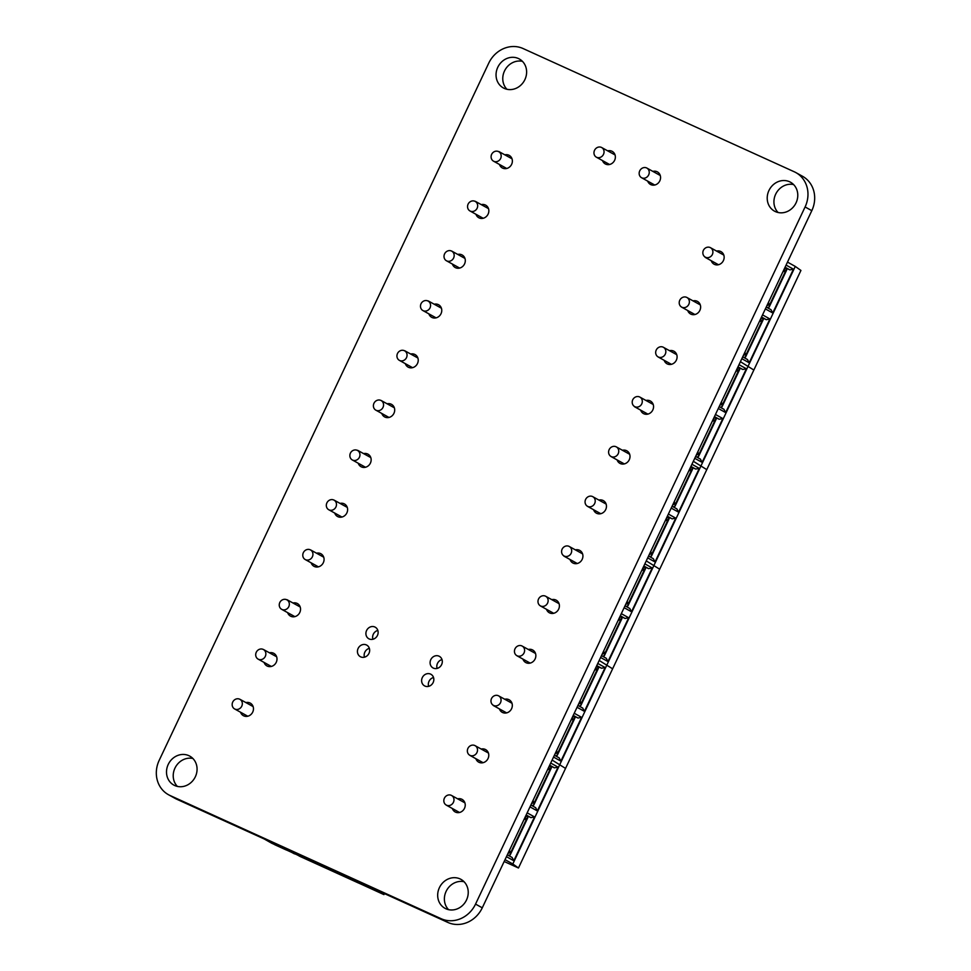 <?xml version="1.0" encoding="UTF-8"?>
<svg xmlns="http://www.w3.org/2000/svg" width="971" height="971" viewBox="0 0 971 971"><rect width="100%" height="100%" fill="white"/><g stroke="black" fill="none" stroke-linecap="round" stroke-linejoin="round"><path stroke-width="1.46" d="M523.102 48.55L794.266 171.782A27.552 24.809 119 0 1 795.856 172.583A27.552 24.809 119 0 1 805.093 206.957L475.547 904.098A27.552 24.809 119 0 1 441.186 918.724L170.022 795.492A27.552 24.809 119 0 1 168.432 794.691A27.552 24.809 119 0 1 159.195 760.329L488.729 63.176A27.552 24.809 119 0 1 523.102 48.55M795.856 172.583L802.568 176.309A27.552 24.809 119 0 1 811.805 210.671L482.271 907.824A27.552 24.809 119 0 1 447.898 922.45L176.734 799.218A27.552 24.809 119 0 1 175.144 798.417L168.432 794.691M551.819 599.653A7.161 6.457 119 0 1 556.249 600.199A7.161 6.457 119 0 1 558.543 609.375A7.161 6.457 119 0 1 549.707 612.944A7.161 6.457 119 0 1 549.295 612.737A7.161 6.457 119 0 1 546.503 609.315M528.297 649.465A7.161 6.457 119 0 1 532.703 650.012A7.161 6.457 119 0 1 534.997 659.188A7.161 6.457 119 0 1 526.173 662.756A7.161 6.457 119 0 1 525.76 662.55A7.161 6.457 119 0 1 522.944 659.103M433.369 668.121A6.615 5.96 119 0 1 432.993 667.927A6.615 5.96 119 0 1 430.99 659.26A6.615 5.96 119 0 1 439.402 656.36A6.615 5.96 119 0 1 441.514 664.819A6.615 5.96 119 0 1 433.369 668.121M437.108 668.424A6.615 5.96 119 0 1 441.999 659.588M504.738 699.254A7.161 6.457 119 0 1 509.168 699.8A7.161 6.457 119 0 1 511.462 708.964A7.161 6.457 119 0 1 502.638 712.544A7.161 6.457 119 0 1 502.225 712.338A7.161 6.457 119 0 1 499.422 708.903M369.198 638.954A6.615 5.96 119 0 1 368.81 638.76A6.615 5.96 119 0 1 366.807 630.094A6.615 5.96 119 0 1 375.231 627.193A6.615 5.96 119 0 1 377.343 635.653A6.615 5.96 119 0 1 369.198 638.954M372.925 639.258A6.615 5.96 119 0 1 377.828 630.422M622.447 450.277A7.161 6.457 119 0 1 626.853 450.823A7.161 6.457 119 0 1 629.147 459.999A7.161 6.457 119 0 1 620.323 463.568A7.161 6.457 119 0 1 619.911 463.361A7.161 6.457 119 0 1 617.107 459.914M598.889 500.065A7.161 6.457 119 0 1 603.319 500.611A7.161 6.457 119 0 1 605.613 509.775A7.161 6.457 119 0 1 596.789 513.356A7.161 6.457 119 0 1 596.376 513.149A7.161 6.457 119 0 1 593.572 509.714M575.366 549.865A7.161 6.457 119 0 1 579.784 550.423A7.161 6.457 119 0 1 582.066 559.587A7.161 6.457 119 0 1 573.242 563.168A7.161 6.457 119 0 1 572.829 562.962A7.161 6.457 119 0 1 570.026 559.502M410.684 354.027A7.161 6.457 119 0 1 415.078 354.585A7.161 6.457 119 0 1 417.372 363.749A7.161 6.457 119 0 1 408.536 367.329A7.161 6.457 119 0 1 408.136 367.123A7.161 6.457 119 0 1 405.32 363.652M387.138 403.815A7.161 6.457 119 0 1 391.544 404.361A7.161 6.457 119 0 1 393.838 413.537A7.161 6.457 119 0 1 385.014 417.105A7.161 6.457 119 0 1 384.601 416.899A7.161 6.457 119 0 1 381.797 413.452M340.056 503.403A7.161 6.457 119 0 1 344.462 503.961A7.161 6.457 119 0 1 346.756 513.125A7.161 6.457 119 0 1 337.932 516.706A7.161 6.457 119 0 1 337.52 516.487A7.161 6.457 119 0 1 334.716 513.052M363.603 453.615A7.161 6.457 119 0 1 367.997 454.173A7.161 6.457 119 0 1 370.291 463.337A7.161 6.457 119 0 1 361.467 466.917A7.161 6.457 119 0 1 361.054 466.711A7.161 6.457 119 0 1 358.238 463.24M316.534 553.215A7.161 6.457 119 0 1 320.928 553.761A7.161 6.457 119 0 1 323.209 562.937A7.161 6.457 119 0 1 314.386 566.506A7.161 6.457 119 0 1 313.973 566.299A7.161 6.457 119 0 1 311.169 562.84M292.975 603.003A7.161 6.457 119 0 1 297.393 603.549A7.161 6.457 119 0 1 299.675 612.713A7.161 6.457 119 0 1 290.851 616.294A7.161 6.457 119 0 1 290.438 616.087A7.161 6.457 119 0 1 287.634 612.64M424.897 686.048A6.615 5.96 119 0 1 424.521 685.854A6.615 5.96 119 0 1 422.519 677.188A6.615 5.96 119 0 1 430.93 674.287A6.615 5.96 119 0 1 433.042 682.747A6.615 5.96 119 0 1 424.897 686.048M428.624 686.351A6.615 5.96 119 0 1 433.527 677.515M360.727 656.882A6.615 5.96 119 0 1 360.338 656.687A6.615 5.96 119 0 1 358.335 648.021A6.615 5.96 119 0 1 366.747 645.12A6.615 5.96 119 0 1 368.871 653.58A6.615 5.96 119 0 1 360.727 656.882M364.453 657.185A6.615 5.96 119 0 1 369.356 648.349M504.265 88.385A16.531 14.881 119 0 1 503.318 87.912A16.531 14.881 119 0 1 498.317 66.234A16.531 14.881 119 0 1 519.339 58.988A16.531 14.881 119 0 1 524.631 80.144A16.531 14.881 119 0 1 504.265 88.385M506.947 89.283A16.531 14.881 119 0 1 505.029 69.961A16.531 14.881 119 0 1 522.434 61.343M504.835 154.838A7.161 6.457 119 0 1 509.229 155.396A7.161 6.457 119 0 1 511.523 164.56A7.161 6.457 119 0 1 502.699 168.141A7.161 6.457 119 0 1 502.286 167.934A7.161 6.457 119 0 1 499.47 164.463M481.288 204.626A7.161 6.457 119 0 1 485.694 205.184A7.161 6.457 119 0 1 487.988 214.348A7.161 6.457 119 0 1 479.164 217.929A7.161 6.457 119 0 1 478.752 217.71A7.161 6.457 119 0 1 475.948 214.263M693.051 300.876A7.161 6.457 119 0 1 697.481 301.423A7.161 6.457 119 0 1 699.763 310.599A7.161 6.457 119 0 1 690.939 314.167A7.161 6.457 119 0 1 690.527 313.961A7.161 6.457 119 0 1 687.735 310.538M716.598 251.088A7.161 6.457 119 0 1 721.016 251.647A7.161 6.457 119 0 1 723.298 260.811A7.161 6.457 119 0 1 714.474 264.391A7.161 6.457 119 0 1 714.061 264.185A7.161 6.457 119 0 1 711.258 260.726M652.864 171.394A7.161 6.457 119 0 1 657.403 171.903A7.161 6.457 119 0 1 659.697 181.079A7.161 6.457 119 0 1 650.873 184.648A7.161 6.457 119 0 1 650.461 184.441A7.161 6.457 119 0 1 647.693 181.116M607.688 150.857A7.161 6.457 119 0 1 612.216 151.379A7.161 6.457 119 0 1 614.509 160.543A7.161 6.457 119 0 1 605.686 164.123A7.161 6.457 119 0 1 605.273 163.917A7.161 6.457 119 0 1 602.505 160.591M434.207 304.226A7.161 6.457 119 0 1 438.625 304.773A7.161 6.457 119 0 1 440.907 313.936A7.161 6.457 119 0 1 432.083 317.517A7.161 6.457 119 0 1 431.67 317.311A7.161 6.457 119 0 1 428.866 313.864M457.766 254.426A7.161 6.457 119 0 1 462.16 254.985A7.161 6.457 119 0 1 464.441 264.161A7.161 6.457 119 0 1 455.617 267.729A7.161 6.457 119 0 1 455.205 267.523A7.161 6.457 119 0 1 452.401 264.063M645.97 400.477A7.161 6.457 119 0 1 650.4 401.023A7.161 6.457 119 0 1 652.694 410.187A7.161 6.457 119 0 1 643.87 413.767A7.161 6.457 119 0 1 643.457 413.561A7.161 6.457 119 0 1 640.654 410.126M669.529 350.689A7.161 6.457 119 0 1 673.935 351.235A7.161 6.457 119 0 1 676.229 360.411A7.161 6.457 119 0 1 667.405 363.979A7.161 6.457 119 0 1 666.992 363.773A7.161 6.457 119 0 1 664.176 360.326M245.906 702.591A7.161 6.457 119 0 1 250.312 703.138A7.161 6.457 119 0 1 252.606 712.313A7.161 6.457 119 0 1 243.782 715.882A7.161 6.457 119 0 1 243.369 715.676A7.161 6.457 119 0 1 240.565 712.229M269.453 652.803A7.161 6.457 119 0 1 273.846 653.362A7.161 6.457 119 0 1 276.14 662.525A7.161 6.457 119 0 1 267.316 666.106A7.161 6.457 119 0 1 266.904 665.9A7.161 6.457 119 0 1 264.088 662.428M481.215 749.054A7.161 6.457 119 0 1 485.621 749.6A7.161 6.457 119 0 1 487.915 758.776A7.161 6.457 119 0 1 479.091 762.344A7.161 6.457 119 0 1 478.679 762.138A7.161 6.457 119 0 1 475.875 758.691M457.669 798.842A7.161 6.457 119 0 1 462.087 799.388A7.161 6.457 119 0 1 464.381 808.564A7.161 6.457 119 0 1 455.557 812.132A7.161 6.457 119 0 1 455.144 811.926A7.161 6.457 119 0 1 452.352 808.491M174.731 785.527A16.531 14.881 119 0 1 173.773 785.053A16.531 14.881 119 0 1 168.772 763.376A16.531 14.881 119 0 1 189.806 756.142A16.531 14.881 119 0 1 195.086 777.286A16.531 14.881 119 0 1 174.731 785.527M177.402 786.425A16.531 14.881 119 0 1 175.484 767.102A16.531 14.881 119 0 1 192.889 758.485M775.441 211.617A16.531 14.881 119 0 1 774.482 211.144A16.531 14.881 119 0 1 769.481 189.466A16.531 14.881 119 0 1 790.503 182.22A16.531 14.881 119 0 1 795.795 203.376A16.531 14.881 119 0 1 775.441 211.617M778.111 212.515A16.531 14.881 119 0 1 776.193 193.193A16.531 14.881 119 0 1 793.598 184.575M445.895 908.771A16.531 14.881 119 0 1 444.949 908.286A16.531 14.881 119 0 1 439.936 886.62A16.531 14.881 119 0 1 460.97 879.374A16.531 14.881 119 0 1 466.25 900.518A16.531 14.881 119 0 1 445.895 908.771M448.566 909.657A16.531 14.881 119 0 1 446.648 890.334A16.531 14.881 119 0 1 464.053 881.717M446.757 260.92A5.51 4.964 119 0 1 444.767 253.528A5.51 4.964 119 0 1 453.542 258.165A5.51 4.964 119 0 1 446.757 260.92M423.21 310.708A5.51 4.964 119 0 1 421.232 303.328A5.51 4.964 119 0 1 429.995 307.965A5.51 4.964 119 0 1 423.21 310.708M305.525 559.697A5.51 4.964 119 0 1 303.535 552.305A5.51 4.964 119 0 1 312.31 556.941A5.51 4.964 119 0 1 305.525 559.697M281.978 609.485A5.51 4.964 119 0 1 280 602.105A5.51 4.964 119 0 1 288.763 606.741A5.51 4.964 119 0 1 281.978 609.485M352.594 460.096A5.51 4.964 119 0 1 350.616 452.717A5.51 4.964 119 0 1 359.379 457.353A5.51 4.964 119 0 1 352.594 460.096M329.06 509.896A5.51 4.964 119 0 1 327.069 502.517A5.51 4.964 119 0 1 335.845 507.153A5.51 4.964 119 0 1 329.06 509.896M399.676 360.508A5.51 4.964 119 0 1 397.685 353.128A5.51 4.964 119 0 1 406.461 357.753A5.51 4.964 119 0 1 399.676 360.508M376.141 410.308A5.51 4.964 119 0 1 374.151 402.916A5.51 4.964 119 0 1 382.926 407.553A5.51 4.964 119 0 1 376.141 410.308M505.029 859.663L512.822 863.972L795.273 266.418L787.493 262.109M552.111 760.062L565.535 768.413L552.111 760.062M529.984 806.877L537.351 810.955L558.058 767.139L550.703 763.048M506.449 856.677L513.805 860.755L534.523 816.927L527.156 812.848M504.167 861.508L518.465 868.001L512.822 863.972M518.465 868.001L612.616 668.813L599.192 660.474L612.616 668.813L659.697 569.224L646.261 560.886L659.697 569.224L706.767 469.636L693.343 461.286L706.767 469.636L753.848 370.036L740.424 361.698L753.848 370.036L800.929 270.448L795.273 266.418M507.323 854.82L512.105 857.478L513.805 860.755M534.523 816.927L530.931 817.631L526.003 815.312L527.799 817.716L510.297 854.735L508.488 855.475M509.52 856.046L509.933 855.184M527.872 817.218L528.285 816.344M558.058 767.139L554.477 767.843L549.683 765.184M530.931 817.631L526.148 814.985M537.351 810.955L535.64 807.678L530.858 805.02M554.477 767.843L549.537 765.512L551.334 767.927L533.832 804.947L532.035 805.675M533.067 806.246L533.467 805.396M551.419 767.418L551.831 766.556M523.939 819.67L526.816 818.492L510.345 853.351L509.532 850.135M510.345 853.351L510.297 854.735M509.01 851.239L509.022 852.866L507.894 853.594M526.816 818.492L527.799 817.716M524.389 818.711L525.578 817.837L525.36 816.66M547.474 769.869L551.334 767.927M547.935 768.911L549.113 768.037L548.894 766.859M550.363 768.704L533.88 803.563L533.067 800.347M533.88 803.563L533.832 804.947M532.545 801.451L532.557 803.066L531.44 803.806M451.248 795.31A5.51 4.964 119 0 1 453.239 802.689A5.51 4.964 119 0 1 444.463 798.053A5.51 4.964 119 0 1 451.248 795.31M474.783 745.51A5.51 4.964 119 0 1 476.773 752.889A5.51 4.964 119 0 1 467.998 748.253A5.51 4.964 119 0 1 474.783 745.51M577.065 707.276L584.421 711.367L605.139 667.538L597.772 663.46M553.519 757.077L560.886 761.155L561.833 759.164L581.605 717.338L574.237 713.26M554.392 755.232L559.175 757.878L560.886 761.155M581.605 717.338L578.012 718.042L573.072 715.712M556.601 756.445L557.002 755.596M574.953 717.63L575.366 716.756M605.139 667.538L601.547 668.242L596.764 665.596M578.012 718.042L573.23 715.396M584.421 711.367L582.721 708.09L577.939 705.432M601.547 668.242L596.619 665.924L598.415 668.327L580.913 705.347L579.104 706.087M580.136 706.657L580.549 705.796M598.488 667.83L598.901 666.956M571.009 720.069L573.897 718.904L557.415 753.763L556.614 750.547M557.415 753.763L557.366 755.147L555.57 755.875M556.092 751.651L556.104 753.278L554.975 754.006M573.897 718.904L574.868 718.127L573.072 715.724M571.47 719.11L572.659 718.249L572.441 717.059M594.555 670.281L598.415 668.327M595.005 669.322L596.194 668.449L595.976 667.271M597.432 669.104L580.961 703.963L580.148 700.746M580.961 703.963L580.913 705.347M579.626 701.851L579.638 703.477L578.51 704.206M498.329 695.709A5.51 4.964 119 0 1 500.308 703.101A5.51 4.964 119 0 1 491.544 698.465A5.51 4.964 119 0 1 498.329 695.709M521.864 645.909A5.51 4.964 119 0 1 523.855 653.301A5.51 4.964 119 0 1 515.079 648.664A5.51 4.964 119 0 1 521.864 645.909M624.135 607.688L631.502 611.766L632.449 609.776L652.221 567.95L644.853 563.872M600.6 657.488L607.967 661.567L628.674 617.75L621.319 613.66M601.474 655.631L606.256 658.289L607.967 661.567M628.674 617.75L625.093 618.454L620.153 616.124M603.683 656.857L604.083 655.995M622.035 618.029L622.435 617.168M652.221 567.95L648.628 568.654L643.846 566.008M625.093 618.454L620.299 615.796M631.502 611.766L629.791 608.489L625.008 605.843M648.628 568.654L643.688 566.324L645.484 568.739L627.982 605.758L626.186 606.487M627.217 607.057L627.618 606.207M645.569 568.241L645.982 567.367M618.09 620.481L620.979 619.316L604.496 654.175L603.683 650.958M604.496 654.175L604.448 655.559L602.651 656.287M603.161 652.063L603.173 653.677L602.056 654.418M620.979 619.316L621.95 618.527L620.141 616.136M618.551 619.522L619.729 618.648L619.51 617.471M641.625 570.681L645.484 568.739M642.086 569.722L643.275 568.86L643.057 567.671M644.513 569.516L628.031 604.375L627.23 601.158M628.031 604.375L627.982 605.758M626.708 602.263L626.72 603.889L625.591 604.617M545.399 596.121A5.51 4.964 119 0 1 547.389 603.501A5.51 4.964 119 0 1 538.614 598.864A5.51 4.964 119 0 1 545.399 596.121M568.945 546.321A5.51 4.964 119 0 1 570.924 553.713A5.51 4.964 119 0 1 562.16 549.076A5.51 4.964 119 0 1 568.945 546.321M671.216 508.1L678.583 512.178L699.29 468.362L691.935 464.272M647.681 557.888L655.037 561.978L675.755 518.15L668.388 514.072M648.555 556.043L653.337 558.701L655.037 561.978M675.755 518.15L672.163 518.854L667.235 516.536M650.752 557.269L651.165 556.407M669.104 518.441L669.517 517.567M699.29 468.362L695.709 469.066L690.915 466.408M672.163 518.854L667.38 516.208M678.583 512.178L676.872 508.901L672.09 506.243M695.709 469.066L690.769 466.735L692.566 469.139L675.063 506.17L673.267 506.898M674.299 507.469L674.699 506.607M692.651 468.641L693.051 467.779M665.171 520.893L668.048 519.716L651.577 554.575L650.764 551.358M651.577 554.575L651.529 555.958L649.72 556.699M650.242 552.463L650.254 554.089L649.126 554.817M668.048 519.716L669.031 518.939L667.223 516.548M665.62 519.922L666.81 519.06L666.592 517.883M688.706 471.093L692.566 469.139M689.167 470.134L690.345 469.26L690.126 468.083M691.595 469.928L675.112 504.786L674.299 501.57M675.112 504.786L675.063 506.17M673.777 502.675L673.789 504.289L672.672 505.029M592.48 496.521A5.51 4.964 119 0 1 594.47 503.913A5.51 4.964 119 0 1 585.695 499.276A5.51 4.964 119 0 1 592.48 496.521M616.015 446.733A5.51 4.964 119 0 1 618.005 454.112A5.51 4.964 119 0 1 609.23 449.476A5.51 4.964 119 0 1 616.015 446.733M639.731 170.86A5.51 4.964 119 0 1 646.917 168.092A5.51 4.964 119 0 1 641.576 177.729A5.51 4.964 119 0 1 639.731 170.86M594.531 150.323A5.51 4.964 119 0 1 601.729 147.556A5.51 4.964 119 0 1 596.388 157.193A5.51 4.964 119 0 1 594.531 150.323M493.826 161.32A5.51 4.964 119 0 1 491.848 153.94A5.51 4.964 119 0 1 500.611 158.576A5.51 4.964 119 0 1 493.826 161.32M470.292 211.12A5.51 4.964 119 0 1 468.301 203.74A5.51 4.964 119 0 1 477.077 208.364A5.51 4.964 119 0 1 470.292 211.12M718.297 408.5L725.653 412.59L746.371 368.762L739.004 364.683M694.75 458.3L702.118 462.378L722.837 418.562L715.469 414.483M695.624 456.455L700.407 459.101L702.118 462.378M722.837 418.562L719.244 419.266L714.304 416.935L716.1 419.351L698.598 456.37L696.802 457.098M697.833 457.669L698.234 456.819M716.185 418.853L716.598 417.979M746.371 368.762L742.779 369.466L737.996 366.82M719.244 419.266L714.462 416.62M725.653 412.59L723.953 409.301L719.171 406.655M742.779 369.466L737.839 367.147L739.635 369.55L722.145 406.57L720.336 407.31M721.368 407.881L721.781 407.019M739.72 369.053L740.133 368.179M712.241 421.293L715.129 420.127L698.647 454.986L697.846 451.77M698.647 454.986L698.598 456.37M697.324 452.874L697.336 454.501L696.207 455.229M715.129 420.127L716.1 419.351M712.702 420.334L713.891 419.472L713.673 418.283M735.787 371.505L739.635 369.55M736.236 370.534L737.426 369.672L737.207 368.495M738.664 370.327L722.193 405.186L721.38 401.97M722.193 405.186L722.145 406.57M720.858 403.074L720.87 404.701L719.742 405.429M639.561 396.933A5.51 4.964 119 0 1 641.54 404.324A5.51 4.964 119 0 1 632.776 399.688A5.51 4.964 119 0 1 639.561 396.933M663.096 347.133A5.51 4.964 119 0 1 665.086 354.524A5.51 4.964 119 0 1 656.311 349.888A5.51 4.964 119 0 1 663.096 347.133M258.444 659.285A5.51 4.964 119 0 1 256.453 651.905A5.51 4.964 119 0 1 265.229 656.542A5.51 4.964 119 0 1 258.444 659.285M234.909 709.085A5.51 4.964 119 0 1 232.919 701.693A5.51 4.964 119 0 1 241.694 706.33A5.51 4.964 119 0 1 234.909 709.085M765.366 308.912L772.734 312.99L793.441 269.173L786.085 265.095M741.832 358.712L749.199 362.79L769.906 318.974L762.551 314.883M742.706 356.855L747.488 359.513L749.199 362.79M769.906 318.974L766.325 319.677L761.385 317.347L763.182 319.75L745.679 356.77L743.883 357.51M744.915 358.081L745.315 357.219M763.267 319.253L763.667 318.391M793.441 269.173L789.86 269.877L785.078 267.231M766.325 319.677L761.531 317.019M772.734 312.99L771.023 309.713L766.24 307.067M789.86 269.877L784.92 267.547L786.716 269.962L769.214 306.982L767.418 307.71M768.449 308.28L768.85 307.431M786.801 269.465L787.214 268.591M759.322 321.704L762.211 320.539L745.728 355.398L744.915 352.182M745.728 355.398L745.679 356.77M744.393 353.286L744.405 354.901L743.288 355.641M762.211 320.539L763.182 319.75M759.783 320.746L760.961 319.872L760.742 318.694M782.857 271.904L786.716 269.962M783.318 270.945L784.507 270.084L784.289 268.894M785.745 270.739L769.263 305.598L768.462 302.382M769.263 305.598L769.214 306.982M767.94 303.486L767.952 305.112L766.823 305.841M686.631 297.344A5.51 4.964 119 0 1 688.621 304.724A5.51 4.964 119 0 1 679.846 300.088A5.51 4.964 119 0 1 686.631 297.344M710.177 247.544A5.51 4.964 119 0 1 712.156 254.924A5.51 4.964 119 0 1 703.392 250.3A5.51 4.964 119 0 1 710.177 247.544M380.717 891.912L380.377 892.64L383.946 894.619L384.419 893.599M375.704 889.642L376.36 889.934M271.916 843.326L383.946 894.619M264.027 838.883L271.904 843.338M363.457 884.071L342.278 874.446M375.546 889.958L374.794 889.23M380.377 892.64L376.178 890.31M342.144 874.737L271.261 842.173M359.149 882.675L365.023 885.928L359.149 882.675M299.918 856.386L292.781 852.429L351.526 879.131L358.663 883.088L299.918 856.386L300.088 855.754M286.518 850.086L274.769 844.746L286.518 850.086M294.516 853.885L286.846 849.819L294.516 853.885M379.612 892.398L367.863 887.057L379.612 892.398M380.195 892.555L380.535 891.839M370.691 887.36L374.648 889.557M811.805 210.671L805.093 206.957M482.271 907.824L475.547 904.098M176.734 799.218L170.022 795.492M447.898 922.45L441.186 918.724M464.951 258.42L451.782 251.113M459.635 268.069L446.429 260.75M441.429 308.22L428.235 300.913M436.088 317.857L422.895 310.55M323.719 557.196L310.55 549.889M318.403 566.846L305.21 559.539M300.197 606.996L287.003 599.69M294.856 616.634L281.663 609.327M370.801 457.596L357.619 450.301M365.484 467.257L352.279 459.938M347.278 507.408L334.085 500.101M341.926 517.045L328.744 509.739M417.87 358.008L404.701 350.713M412.554 367.669L399.36 360.35M394.347 407.808L381.166 400.501M389.007 417.457L375.826 410.138M464.903 802.859L451.564 795.467M459.538 812.484L446.223 805.105M488.425 753.047L475.11 745.667M483.085 762.696L469.758 755.304M574.868 718.127L557.366 755.147M511.984 703.259L498.645 695.867M506.619 712.884L493.304 705.516M535.507 653.459L522.18 646.079M530.166 663.096L516.839 655.716M621.95 618.527L604.448 655.559M559.053 603.671L545.714 596.279M553.688 613.296L540.374 605.916M582.588 553.871L569.261 546.479M577.247 563.508L563.92 556.128M669.031 518.939L651.529 555.958M606.135 504.083L592.796 496.691M600.77 513.708L587.455 506.328M629.657 454.27L616.33 446.891M624.317 463.92L610.99 456.528M660.244 175.484L646.917 168.092M654.733 185.024L641.576 177.729M615.068 154.947L601.729 147.556M609.557 164.487L596.388 157.193M512.033 158.819L498.851 151.525M506.716 168.481L493.511 161.162M488.51 208.631L475.317 201.325M483.157 218.269L469.976 210.962M653.216 404.482L639.877 397.09M647.851 414.107L634.536 406.74M676.738 354.682L663.411 347.302M671.398 364.319L658.071 356.94M276.65 656.784L263.469 649.49M271.334 666.446L258.128 659.127M253.115 706.585L239.934 699.278M247.775 716.234L234.594 708.927M700.285 304.894L686.946 297.502M694.92 314.519L681.606 307.139M723.82 255.094L710.493 247.702M718.479 264.731L705.152 257.339"/></g></svg>
